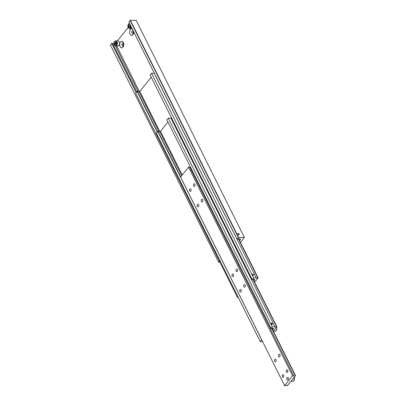 <?xml version="1.0" encoding="UTF-8"?>
<svg xmlns="http://www.w3.org/2000/svg" width="406" height="406" viewBox="0 0 406 406"><rect width="100%" height="100%" fill="white"/><g stroke="black" fill="none" stroke-linecap="round" stroke-linejoin="round"><path stroke-width="0.61" d="M114.451 45.051A2.583 1.639 -89 0 0 115.705 46.02C113.766 44.782 113.406 43.269 114.619 41.473L115.791 40.859L117.999 40.894A2.583 1.639 91 0 1 119.252 41.864A2.583 1.639 91 0 1 119.42 44.604A2.583 1.639 91 0 1 117.918 46.056L115.705 46.02A2.583 1.639 -89 0 0 116.755 45.452A2.583 1.639 -89 0 0 117.045 41.823A2.583 1.639 -89 0 0 115.791 40.859A2.583 1.639 -89 0 0 114.746 41.422M130.108 20.422L238.276 237.378L244.361 237.353L136.188 20.396L130.362 20.3L128.809 22.036L236.982 238.992L237.87 239.007A1.193 0.584 -26.5 0 1 238.967 238.647A1.193 0.584 -26.5 0 1 239.438 238.86A1.193 0.584 -26.5 0 1 239.464 239.032L239.317 238.733M136.695 91.792L112.569 43.401L111.675 43.386L110.437 45.127L218.606 262.083L110.381 45M112.716 43.701A1.193 0.584 153.5 0 0 113.066 43.787A1.193 0.584 153.5 0 0 113.995 43.528M123.612 45.893A1.69 1.071 91 0 1 122.927 46.264A1.69 1.071 91 0 1 122.11 45.634A1.69 1.071 91 0 1 121.998 43.838A1.69 1.071 91 0 1 122.982 42.889A1.69 1.071 91 0 1 123.657 43.285M123.591 43.203A1.69 1.071 -89 0 0 123.338 45.655A1.69 1.071 -89 0 0 123.546 45.969M120.085 46.604A3.278 2.081 91 0 1 120.45 42.001A3.278 2.081 91 0 1 123.373 42.508A3.278 2.081 91 0 1 123.465 42.716A3.278 2.081 91 0 1 123.404 46.457A3.278 2.081 91 0 1 120.085 46.604M133.574 33.48A1.69 1.071 91 0 1 132.889 33.85A1.69 1.071 91 0 1 132.072 33.221A1.69 1.071 91 0 1 131.96 31.424A1.69 1.071 91 0 1 132.945 30.475A1.69 1.071 91 0 1 133.021 30.48M133.33 31.105A1.69 1.071 -89 0 0 133.295 33.241A1.69 1.071 -89 0 0 133.508 33.556M133.767 31.978A3.278 2.081 91 0 1 133.366 34.043A3.278 2.081 91 0 1 130.047 34.19A3.278 2.081 91 0 1 129.971 30.338A3.278 2.081 91 0 1 132.28 28.988M132.112 28.653A2.583 1.639 91 0 1 131.859 28.679L129.651 28.643A2.583 1.639 -89 0 0 130.696 28.075A2.583 1.639 -89 0 0 131.234 26.897M239.154 234.191A0.822 0.492 -141.3 0 1 239.159 234.693A0.822 0.492 -141.3 0 1 238.525 234.754A0.822 0.492 -141.3 0 1 237.886 234.171A0.822 0.492 -141.3 0 1 237.88 233.668A0.822 0.492 -141.3 0 1 238.51 233.612A0.822 0.492 -141.3 0 1 239.154 234.191M239.058 234.191A0.695 0.416 -141.3 0 1 239.119 234.435A0.695 0.416 -141.3 0 1 238.657 234.709A0.695 0.416 -141.3 0 1 237.982 234.176A0.695 0.416 -141.3 0 1 238.139 233.648A0.695 0.416 -141.3 0 1 239.058 234.191M238.961 234.191L238.104 233.79L238.489 234.566L238.931 234.572L238.961 234.191L238.657 234.566M238.545 233.8L238.17 234.267M130.143 25.005L129.808 26.283L130.164 26.821M128.915 24.984L129.778 24.776L130.316 25.847L129.986 27.131L129.118 27.339L128.585 26.263L128.915 24.984L129.89 24.999M128.585 26.263L129.808 26.283M244.361 237.353L240.459 242.412M238.53 237.256L130.362 20.3M128.2 27.451L117.415 40.884M236.982 238.992L238.276 237.378M219.869 262.103L218.606 262.083M115.436 45.985L138.238 91.72M139.283 91.431L116.649 46.035M136.152 92.472L111.675 43.386M239.504 240.499L240.662 239.053L239.464 239.032M218.555 261.956L219.321 261.002M116.197 42.381L115.867 43.66L116.217 44.203M114.639 43.64L114.969 42.361L115.832 42.153L116.37 43.229L116.04 44.508L115.172 44.716L114.639 43.64L115.867 43.66M114.969 42.361L115.943 42.376M238.363 238.764L257.876 277.902A1.193 0.584 -26.5 0 1 256.78 278.257A1.193 0.584 -26.5 0 1 256.313 278.044A1.193 0.584 -26.5 0 1 256.282 277.871L253.552 277.826L252.43 279.572A1.193 0.584 -26.5 0 1 253.527 279.211A1.193 0.584 -26.5 0 1 253.999 279.424A1.193 0.584 -26.5 0 1 254.024 279.597L253.877 279.298M157.406 131.732L137.294 91.396L135.624 93.131L237.611 297.689L238.104 297.075M151.24 77.16L139.781 91.436L138.888 91.426A1.193 0.584 -26.5 0 1 137.791 91.781A1.193 0.584 -26.5 0 1 137.441 91.695M253.714 274.755A0.822 0.492 -141.3 0 1 253.72 275.258A0.822 0.492 -141.3 0 1 253.085 275.314A0.822 0.492 -141.3 0 1 252.446 274.735A0.822 0.492 -141.3 0 1 252.441 274.233A0.822 0.492 -141.3 0 1 253.07 274.177A0.822 0.492 -141.3 0 1 253.714 274.755M253.943 280.825L254.917 279.612L254.024 279.597M159.685 131.361L139.781 91.436M254.592 282.124L258.15 277.907L238.601 238.692M257.876 277.902L258.15 277.907M256.282 277.871L154.29 73.313L151.56 73.268L150.164 75.008L252.156 279.567M253.552 277.826L151.56 73.268M238.413 297.705L237.611 297.689M138.888 91.426L158.949 131.656M157.234 131.94L137.015 91.391M252.923 279.328L276.608 326.83A1.193 0.584 -26.5 0 1 275.512 327.19A1.193 0.584 -26.5 0 1 275.045 326.977A1.193 0.584 -26.5 0 1 275.014 326.805L171.017 118.217L168.282 118.171L166.891 119.912L271.162 328.505A1.193 0.584 -26.5 0 1 272.259 328.144A1.193 0.584 -26.5 0 1 272.73 328.358A1.193 0.584 -26.5 0 1 272.761 328.53L272.609 328.231M180.716 176.894L158 131.336L156.33 133.066L260.327 341.654L261.779 339.918M167.962 122.059L160.487 131.377L159.599 131.361A1.193 0.584 -26.5 0 1 158.502 131.722A1.193 0.584 -26.5 0 1 158.152 131.635M272.446 323.689A0.822 0.492 -141.3 0 1 272.451 324.191A0.822 0.492 -141.3 0 1 271.817 324.247A0.822 0.492 -141.3 0 1 271.178 323.668A0.822 0.492 -141.3 0 1 271.172 323.166A0.822 0.492 -141.3 0 1 271.802 323.11A0.822 0.492 -141.3 0 1 272.446 323.689M271.274 323.668A0.695 0.416 -141.3 0 1 271.431 323.146A0.695 0.416 -141.3 0 1 272.35 323.689A0.695 0.416 -141.3 0 1 272.411 323.932A0.695 0.416 -141.3 0 1 271.949 324.206A0.695 0.416 -141.3 0 1 271.274 323.668M171.88 118.562A1.193 0.584 -26.5 0 1 171.515 118.603A1.193 0.584 -26.5 0 1 171.165 118.516M272.675 329.758L273.649 328.545L272.761 328.53M160.487 131.377L182.238 175.001M276.608 326.83L273.39 331.189M270.888 328.5L272.284 326.759L275.014 326.805M253.161 279.257L276.887 326.835M168.282 118.171L272.284 326.759M271.837 323.293L271.396 323.288L271.37 323.673L272.223 324.069L271.837 323.293L271.462 323.76M272.253 323.689L271.949 324.064M262.667 341.695L260.327 341.654M159.599 131.361L181.69 175.676M157.726 131.331L261.723 339.918M287.539 379.991A1.319 0.837 91 0 1 286.9 379.493A1.319 0.837 91 0 1 286.814 378.093A1.319 0.837 91 0 1 287.58 377.347A1.319 0.837 91 0 1 288.224 377.844A1.319 0.837 91 0 1 288.306 379.245A1.319 0.837 91 0 1 287.539 379.991A1.319 0.837 91 0 1 286.925 379.493A1.284 0.817 91 0 1 286.88 379.392A1.284 0.817 91 0 1 286.905 377.925A1.284 0.817 91 0 1 288.204 377.864A1.284 0.817 91 0 1 288.057 379.671A1.284 0.817 91 0 1 286.915 379.473A1.319 0.837 91 0 1 286.885 379.412A1.319 0.837 91 0 1 286.885 379.402L286.88 379.392M286.905 377.925L286.91 377.905A1.319 0.837 91 0 1 286.91 377.905A1.319 0.837 91 0 1 287.595 377.352M233.46 274.481A1.319 0.837 91 0 1 233.541 275.887A1.319 0.837 91 0 1 232.775 276.628A1.319 0.837 91 0 1 232.136 276.136A1.319 0.837 91 0 1 232.049 274.73A1.319 0.837 91 0 1 232.816 273.989A1.319 0.837 91 0 1 233.46 274.481M241.184 289.98A1.319 0.837 91 0 1 241.271 291.381A1.319 0.837 91 0 1 240.499 292.127A1.319 0.837 91 0 1 239.86 291.63A1.319 0.837 91 0 1 239.773 290.229A1.319 0.837 91 0 1 240.545 289.483A1.319 0.837 91 0 1 241.184 289.98M237.444 269.518A1.319 0.837 91 0 1 237.53 270.919A1.319 0.837 91 0 1 236.759 271.665A1.319 0.837 91 0 1 236.119 271.167A1.319 0.837 91 0 1 236.033 269.767A1.319 0.837 91 0 1 236.805 269.021A1.319 0.837 91 0 1 237.444 269.518M245.168 285.012A1.319 0.837 91 0 1 245.254 286.418A1.319 0.837 91 0 1 244.483 287.159A1.319 0.837 91 0 1 243.844 286.666A1.319 0.837 91 0 1 243.757 285.261A1.319 0.837 91 0 1 244.529 284.52A1.319 0.837 91 0 1 245.168 285.012M293.746 375.738L191.525 170.713A1.193 0.71 -141.3 0 1 191.17 170.246A1.193 0.71 -141.3 0 1 191.064 169.784L189.749 167.15L188.551 167.13L180.584 177.062L284.581 385.649L292.548 375.717L293.746 375.738A1.193 0.584 153.5 0 0 293.777 375.91A1.193 0.584 153.5 0 0 294.243 376.123A1.193 0.584 153.5 0 0 295.34 375.763L287.372 385.695A1.193 0.584 153.5 0 0 287.341 385.522A1.193 0.584 153.5 0 0 286.875 385.309A1.193 0.584 153.5 0 0 285.778 385.67L284.581 385.649M192.419 171.114L191.673 171.007M275.953 359.716A1.319 0.837 91 0 1 276.039 361.117A1.319 0.837 91 0 1 275.268 361.863A1.319 0.837 91 0 1 274.629 361.365A1.319 0.837 91 0 1 274.542 359.965A1.319 0.837 91 0 1 275.314 359.219A1.319 0.837 91 0 1 275.953 359.716M283.682 375.21A1.319 0.837 91 0 1 283.764 376.616A1.319 0.837 91 0 1 282.997 377.357A1.319 0.837 91 0 1 282.358 376.864A1.319 0.837 91 0 1 282.272 375.459A1.319 0.837 91 0 1 283.038 374.718A1.319 0.837 91 0 1 283.682 375.21M279.937 354.753A1.319 0.837 91 0 1 280.023 356.153A1.319 0.837 91 0 1 279.252 356.894A1.319 0.837 91 0 1 278.612 356.402A1.319 0.837 91 0 1 278.526 354.996A1.319 0.837 91 0 1 279.298 354.255A1.319 0.837 91 0 1 279.937 354.753M287.666 370.247A1.319 0.837 91 0 1 287.752 371.652A1.319 0.837 91 0 1 286.981 372.393A1.319 0.837 91 0 1 286.342 371.896A1.319 0.837 91 0 1 286.255 370.495A1.319 0.837 91 0 1 287.027 369.754A1.319 0.837 91 0 1 287.666 370.247M198.691 204.746A1.319 0.837 91 0 1 198.773 206.152A1.319 0.837 91 0 1 198.006 206.893A1.319 0.837 91 0 1 197.367 206.395A1.319 0.837 91 0 1 197.28 204.994A1.319 0.837 91 0 1 198.047 204.254A1.319 0.837 91 0 1 198.691 204.746M190.962 189.252A1.319 0.837 91 0 1 191.048 190.653A1.319 0.837 91 0 1 190.277 191.393A1.319 0.837 91 0 1 189.638 190.901A1.319 0.837 91 0 1 189.551 189.495A1.319 0.837 91 0 1 190.323 188.754A1.319 0.837 91 0 1 190.962 189.252M202.675 199.782A1.319 0.837 91 0 1 202.761 201.183A1.319 0.837 91 0 1 201.99 201.929A1.319 0.837 91 0 1 201.351 201.432A1.319 0.837 91 0 1 201.264 200.031A1.319 0.837 91 0 1 202.036 199.285A1.319 0.837 91 0 1 202.675 199.782M194.946 184.283A1.319 0.837 91 0 1 195.032 185.689A1.319 0.837 91 0 1 194.261 186.43A1.319 0.837 91 0 1 193.621 185.938A1.319 0.837 91 0 1 193.535 184.532A1.319 0.837 91 0 1 194.307 183.791A1.319 0.837 91 0 1 194.946 184.283M191.485 170.018L191.333 170.434L191.485 170.018L191.896 170.068M191.059 169.809L191.5 170.687M189.896 167.45A1.193 0.584 153.5 0 0 190.247 167.536A1.193 0.584 153.5 0 0 190.612 167.49M271.655 328.256L295.34 375.763M295.619 375.768L271.893 328.185M292.548 375.717L188.551 167.13M287.372 385.695L287.22 385.395M116.385 45.203A2.263 1.436 -89 0 0 116.639 42.021A2.263 1.436 -89 0 0 114.624 41.666A2.263 1.436 -89 0 0 114.37 44.848A2.263 1.436 -89 0 0 116.385 45.203M128.397 27.674A2.583 1.639 -89 0 0 129.651 28.643C127.712 27.405 127.352 25.888 128.565 24.096L129.737 23.477M129.702 23.822A2.263 1.436 -89 0 0 128.57 24.289A2.263 1.436 -89 0 0 128.311 27.471A2.263 1.436 -89 0 0 130.331 27.821A2.263 1.436 -89 0 0 130.884 26.187M129.539 23.497A2.583 1.639 -89 0 0 128.692 24.045M276.527 327.282A2.583 1.639 91 0 1 276.105 330.596A2.583 1.639 91 0 1 275.06 331.164C276.608 331.123 277.095 329.748 276.522 327.028M294.264 377.453A2.583 1.639 91 0 1 293.842 380.772A2.583 1.639 91 0 1 292.797 381.335L293.964 380.721L294.335 377.367M273.436 331.139L275.06 331.164M291.168 381.31L292.797 381.335"/></g></svg>
